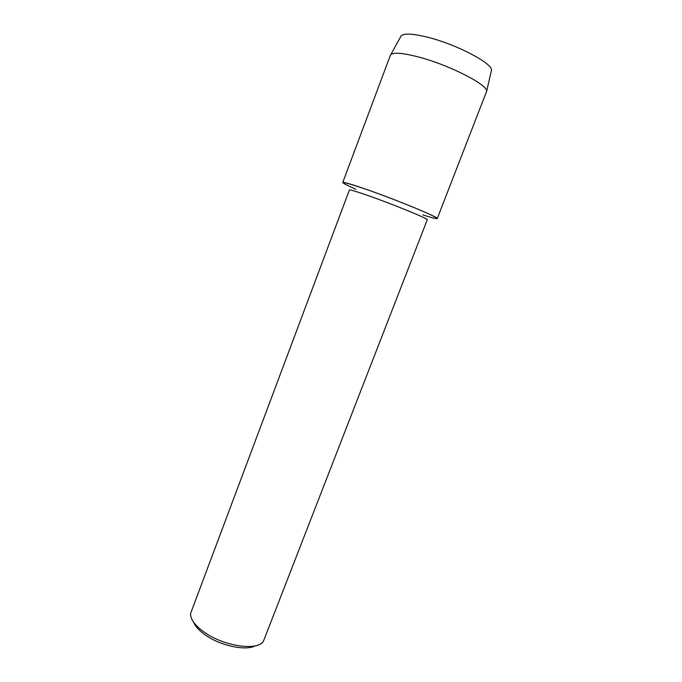 <?xml version="1.0" encoding="UTF-8"?>
<svg xmlns="http://www.w3.org/2000/svg" width="682" height="682" viewBox="0 0 682 682"><rect width="100%" height="100%" fill="white"/><g stroke="black" fill="none" stroke-linecap="round" stroke-linejoin="round"><path stroke-width="1.02" d="M349.397 190.005C350.054 189.553 356.942 191.642 370.07 196.271C395.159 205.137 429.191 219.161 427.282 219.749L263.371 641.387C257.506 651.037 224.361 646.391 204.77 632.546C195.069 625.726 190.338 619.401 190.551 613.578L349.397 190.005M355.902 189.315C335.373 180.031 339.312 180.21 367.717 189.852C388.425 197.141 416.37 208.163 429.14 214.063C441.288 219.877 439.208 220.158 422.891 214.898M193.662 622.334C195.427 626.613 199.459 630.927 205.759 635.283C220.857 645.871 245.87 651.071 255.213 645.845M400.649 36.743L401.135 35.848C403.966 33.171 412.644 33.589 427.171 37.118C456.156 44.151 493.069 63.562 491.458 70.34L491.228 71.337M390.36 55.353L390.76 54.705C393.565 52.207 402.653 52.923 418.023 56.853C448.713 64.722 488.201 84.892 486.624 91.311L437.239 218.598C439.719 217.771 398.305 200.551 367.717 189.852C351.844 184.31 343.523 181.864 342.739 182.512L390.36 55.353M401.135 35.848L390.76 54.705M491.458 70.34L486.624 91.311"/></g></svg>
